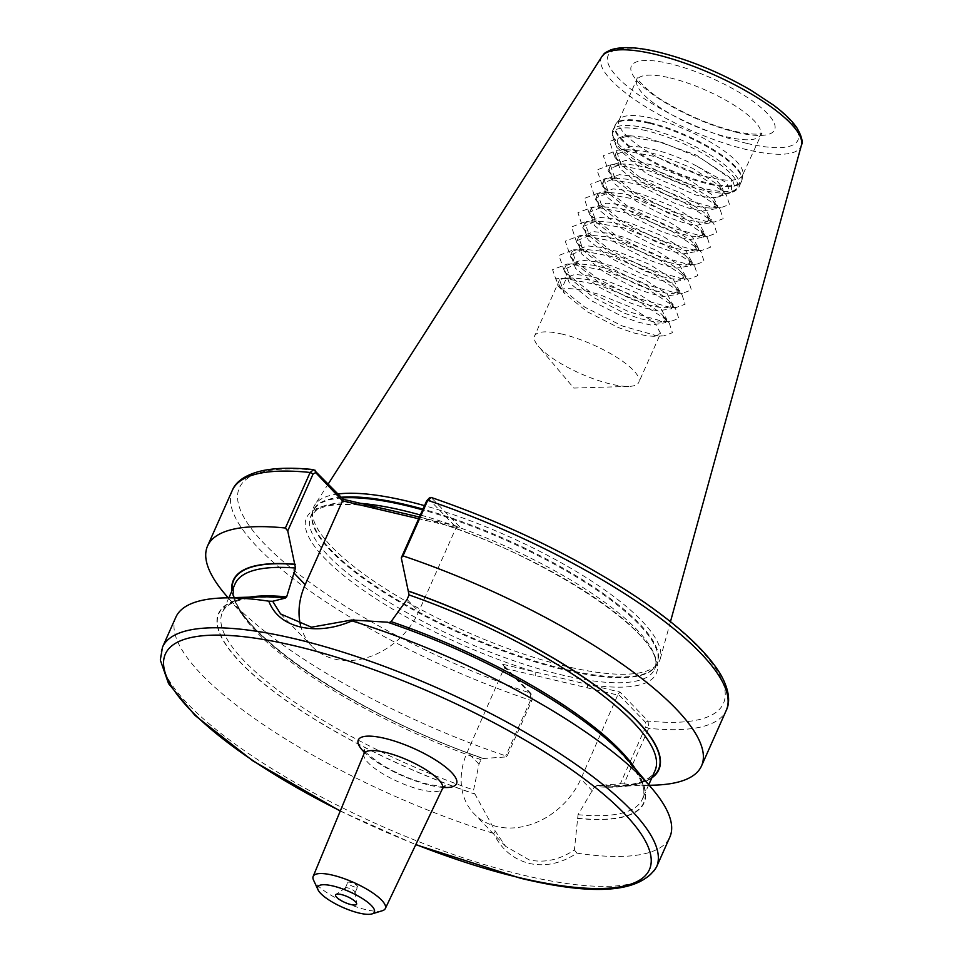 <?xml version="1.0" encoding="UTF-8"?>
<svg xmlns="http://www.w3.org/2000/svg" width="962" height="962" viewBox="0 0 962 962"><rect width="100%" height="100%" fill="white"/><g stroke="black" fill="none" stroke-linecap="round" stroke-linejoin="round"><path stroke-width="0.72" stroke-dasharray="4.81 3.61" d="M354.99 887.072A5.411 1.491 24 0 1 349.855 884.884A5.411 1.491 24 0 1 347.751 882.515A5.411 1.491 24 0 1 348.713 882.13A5.411 1.491 24 0 1 350.408 882.346A5.411 1.491 24 0 1 357.287 885.942A5.411 1.491 24 0 1 357.636 886.916A5.411 1.491 24 0 1 354.99 887.072M352.501 892.652A5.411 1.491 24 0 1 347.378 890.463A5.411 1.491 24 0 1 345.274 888.082A5.411 1.491 24 0 1 345.442 887.89A5.411 1.491 24 0 1 347.919 887.926A5.411 1.491 24 0 1 355.182 892.231A5.411 1.491 24 0 1 355.158 892.483A5.411 1.491 24 0 1 352.501 892.652M382.335 910.725A39.502 10.883 24 0 1 365.993 909.691A39.502 10.883 24 0 1 313.528 880.098M597.005 785.593L594.576 786.555L578.042 814.706L574.386 849.963C559.535 859.86 544.48 863.167 529.208 859.896L505.603 846.332L495.322 831.228L474.903 793.963L473.617 789.97L479.004 764.165L481.024 759.655L483.273 758.513L506.77 756.89L532.07 700.071L531.89 695.346L504.593 667.159L467.304 752.08A69.48 55.123 -44.1 0 0 474.17 813.864A69.48 55.123 -44.1 0 0 496.921 826.55A69.48 55.123 -44.1 0 0 580.868 778.979L618.157 694.059L645.454 722.246L645.622 726.971L620.334 783.789L597.005 785.593A232.9 64.141 -156 0 0 617.869 786.255A232.9 64.141 -156 0 0 651.803 777.909M562.542 334.199A57.047 15.717 -156 0 0 534.583 335.942A57.047 15.717 -156 0 0 538.275 346.116A57.047 15.717 -156 0 0 610.846 384.091A57.047 15.717 -156 0 0 628.763 386.411A57.047 15.717 -156 0 0 638.804 382.347A57.047 15.717 -156 0 0 616.654 357.275A57.047 15.717 -156 0 0 562.542 334.199M716.702 197.27A57.047 15.717 -156 0 0 718.83 196.729A57.047 15.717 -156 0 0 722.847 193.59A57.047 15.717 -156 0 0 696.356 165.873L726.863 182.888L729.942 192.977L723.929 193.446L731.336 192.508L731.697 179.485L696.356 155.098L646.38 137.41L629.244 135.678L617.82 139.009L616.882 147.439L646.68 173.881L695.67 194.913C704.845 197.258 711.844 198.04 716.702 197.27L722.462 194.456L719.792 187.157L716.365 183.658L692.628 168.302L659.908 155.147L643.999 151.226L628.186 149.759L615.295 154.714L619.949 168.699L642.424 186.893L673.869 202.898L689.141 208.249L702.044 211.147L716.125 208.694L713.455 201.407L710.016 197.895L686.279 182.552L653.559 169.396L637.662 165.476L624.122 163.997L621.849 164.009L608.946 168.963L613.612 182.936L636.074 201.142L667.532 217.147L682.804 222.487L695.706 225.397L709.776 222.944L707.106 215.644L703.679 212.145L679.942 196.801L647.222 183.634L631.312 179.714L617.772 178.235L615.5 178.259L602.609 183.201L607.262 197.186L629.737 215.38L661.183 231.397L676.454 236.736L689.357 239.646L703.438 237.193L700.769 229.894L697.33 226.395L673.592 211.039L640.872 197.883L624.975 193.963L609.162 192.496L596.031 197.907L600.925 211.436L623.388 229.629L654.845 245.635L670.117 250.986L683.02 253.884L697.089 251.431L694.42 244.144L690.993 240.644L667.255 225.288L634.535 212.133L618.626 208.213L602.813 206.746L589.694 212.157L594.588 225.673L617.051 243.879L648.496 259.884L663.768 265.235L676.683 268.133L690.752 265.68L688.083 258.381L684.643 254.882L660.906 239.538L628.186 226.371L612.289 222.45L596.476 220.995L583.345 226.395L588.239 239.923L610.714 258.117L642.159 274.134L657.431 279.473L670.334 282.383L684.403 279.93L681.733 272.631L678.306 269.132L654.569 253.788L621.849 240.62L605.94 236.7L590.127 235.233L577.008 240.644L581.902 254.172L604.364 272.366L635.81 288.372L651.082 293.723L663.996 296.621L678.066 294.18L675.396 286.88L671.957 283.381L648.22 268.025L615.512 254.87L599.603 250.95L586.062 249.471L583.79 249.483L570.67 254.894L575.553 268.41L598.027 286.616L629.473 302.621L644.744 307.972L657.647 310.87L671.548 308.754L669.047 301.118L665.62 297.619L641.882 282.275L609.162 269.12L593.253 265.187L577.44 263.732L564.321 269.144L569.215 282.66L591.678 300.853L623.123 316.871L638.395 322.21L651.31 325.12L665.379 322.667L662.71 315.368L659.271 311.868L635.533 296.524L602.825 283.357L586.916 279.437L573.376 277.958L566.317 278.439L561.555 289.141C566.774 288.239 573.641 288.576 582.154 290.127L598.063 294.047L630.783 307.215L654.509 322.559L660.617 333.357L638.804 382.347M696.356 165.873C679.593 157.155 662.674 151.082 645.586 147.667L632.046 146.188L616.642 151.611L621.38 164.959L643.999 183.333L675.456 199.35L690.728 204.69L703.631 207.6L710.509 208.045L717.532 205.483L711.603 194.348L687.866 179.004L655.146 165.837L639.237 161.917L625.697 160.438L610.533 165.404L615.199 179.389L637.662 197.583L669.107 213.588L684.379 218.939L697.282 221.837L704.16 222.294L711.183 219.721L705.254 208.598L681.517 193.242L648.797 180.086L632.9 176.166L619.36 174.687L604.184 179.653L608.693 193.446L631.312 211.832L662.77 227.838L678.042 233.189L690.944 236.087L697.823 236.544L704.845 233.97L698.917 222.835L675.18 207.491L642.46 194.336L626.551 190.404L613.01 188.925L597.847 193.891L602.356 207.696L624.975 226.07L656.421 242.087L671.692 247.426L684.607 250.336L691.474 250.781L698.496 248.22L692.568 237.085L668.831 221.741L636.11 208.574L620.213 204.653L606.673 203.174L591.498 208.141L596.007 221.945L618.638 240.32L650.084 256.325L665.355 261.676L678.258 264.574L685.136 265.031L692.159 262.458L686.231 251.335L662.493 235.979L629.773 222.823L613.864 218.903L600.324 217.424L584.932 222.847L589.67 236.183L612.289 254.569L643.734 270.575L659.006 275.926L671.921 278.824L678.787 279.281L685.81 276.707L679.881 265.572L656.144 250.228L623.436 237.073L607.527 233.153L593.987 231.674L578.595 237.097L583.321 250.433L605.952 268.819L637.397 284.824L652.669 290.163L665.572 293.073L672.45 293.518L679.473 290.957L673.544 279.822L649.807 264.478L617.087 251.31L601.178 247.39L587.638 245.911L572.246 251.335L576.984 264.682L599.603 283.056L631.06 299.074L646.32 304.413L659.235 307.323L666.113 307.768L673.135 305.195L667.195 294.071L643.458 278.715L610.75 265.56L594.841 261.64L581.301 260.161L565.909 265.584L570.634 278.932L593.265 297.306L624.711 313.311L639.983 318.662L652.885 321.561L659.764 322.017L666.786 319.444L660.858 308.321L637.121 292.965L604.401 279.81L588.503 275.89L574.963 274.41L559.559 279.834L564.297 293.169L586.916 311.556L618.374 327.561L633.645 332.9L646.548 335.81L653.426 336.267L660.617 333.357M652.152 118.266A67.593 18.615 -156 0 0 619.793 119.108A67.593 18.615 -156 0 0 619.035 120.334A67.593 18.615 -156 0 0 645.274 150.048A67.593 18.615 -156 0 0 709.403 177.393A67.593 18.615 -156 0 0 742.52 175.312A67.593 18.615 -156 0 0 742.929 173.93A67.593 18.615 -156 0 0 652.152 118.266M620.334 783.789L623.953 783.862L648.689 728.306L648.075 721.067L619.997 692.063L502.633 664.261L530.723 693.265L532.166 695.718L530.723 693.265L530.519 700.312L505.784 755.867L506.77 756.89M338.059 493.987A189.237 52.116 -156 0 0 314.851 504.858A189.237 52.116 -156 0 0 312.698 510.666A189.237 52.116 -156 0 0 566.822 666.522A189.237 52.116 -156 0 0 657.431 664.153A189.237 52.116 -156 0 0 660.305 658.669A189.237 52.116 -156 0 0 424.519 505.651M495.322 831.228L493.638 833.429C501.262 849.218 513.143 859.234 529.292 863.455C545.466 866.882 561.339 863.455 576.911 853.15A270.358 74.459 -156 0 0 669.829 837.132M419.444 517.039L459.8 526.899L431.048 497.39M623.953 783.862A270.358 74.459 -156 0 0 653.956 785.16M652.08 777.296A232.503 64.033 -156 0 1 596.837 785.413L596.236 785.124C614.946 786.591 629.497 785.629 639.85 782.226C647.883 779.485 652.921 775.673 654.978 770.778A229.81 63.3 -156 0 1 594.576 786.555M389.009 622.703L387.518 622.198M259.524 596.849A232.9 64.141 -156 0 0 250.553 672.366A232.9 64.141 -156 0 0 475.072 794.143M175.854 617.195A270.358 74.459 -156 0 0 493.638 833.429M225.096 594.215A270.358 74.459 -156 0 0 505.784 755.867M231.926 590.969A232.9 64.141 -156 0 0 248.436 621.765A232.9 64.141 -156 0 0 483.453 758.693M481.024 759.655A229.81 63.3 -156 0 1 235.101 583.838C217.448 621.488 352.224 713.828 482.888 758.26L483.273 758.513A232.503 64.033 -156 0 1 232.203 590.355M577.489 818.397A232.9 64.141 -156 0 0 628.956 761.327M576.911 853.15L574.386 849.963M566.317 278.439L555.759 278.776L561.555 289.141M723.929 193.446L727.031 193.482L735.846 190.248L732.707 180.688L728.943 176.792L700.937 158.345L662.289 142.496L624.362 135.834L609.655 141.45L614.814 157.191L642.039 179.052L679.412 197.751L712.914 207.263L720.694 207.732L729.509 204.497L726.37 194.937L722.594 191.041L694.588 172.595L655.94 156.734L621.175 150.072L618.025 150.084L603.318 155.7L608.477 171.44L635.69 193.302L673.075 212.001L706.577 221.513L714.345 221.969L723.159 218.735L720.021 209.187L716.257 205.291L688.251 186.844L649.603 170.983L611.676 164.334L596.969 169.937L602.609 186.243L629.352 207.539L666.726 226.25L700.24 235.762L708.008 236.219L716.822 232.984L713.684 223.424L709.908 219.528L681.902 201.082L643.253 185.233L605.338 178.571L590.632 184.187L595.791 199.928L623.003 221.789L660.389 240.488L693.891 250L701.659 250.469L710.473 247.234L707.335 237.674L703.571 233.778L675.564 215.332L636.916 199.471L598.989 192.821L584.283 198.437L589.441 214.177L616.666 236.039L654.052 254.738L687.553 264.249L695.322 264.706L704.136 261.484L700.997 251.924L697.222 248.028L669.215 229.581L630.567 213.72L595.803 207.058L592.652 207.07L577.946 212.686L583.104 228.415L610.329 250.276L647.703 268.987L681.204 278.499L688.972 278.956L697.787 275.721L694.648 266.161L690.884 262.277L662.878 243.819L624.23 227.97L586.303 221.308L571.608 226.924L576.755 242.665L603.98 264.526L641.365 283.237L674.867 292.737L682.635 293.206L691.45 289.971L688.311 280.411L684.535 276.515L656.529 258.069L617.881 242.208L583.116 235.546L579.966 235.558L565.259 241.173L570.899 257.479L597.642 278.776L635.016 297.474L668.518 306.986L676.286 307.443L685.1 304.22L681.974 294.661L678.198 290.764L650.192 272.318L611.543 256.457L576.767 249.795L573.617 249.807L558.922 255.423L564.562 271.717L591.293 293.013L628.679 311.724L662.181 321.236L669.949 321.693L678.763 318.458L675.625 308.898L671.849 305.014L643.843 286.556L605.194 270.707L570.43 264.045L567.279 264.045L552.573 269.661L558.213 285.967L584.956 307.263L622.33 325.974L655.831 335.485L663.6 335.942L672.426 332.708L669.287 323.148L665.512 319.252L637.505 300.805L598.857 284.956L564.081 278.295L555.759 278.776M427.513 499.603L429.22 499.518L456.385 527.561L418.674 518.758M300.553 625.276A69.48 55.123 -44.1 0 0 312.061 646.428A69.48 55.123 -44.1 0 0 418.759 611.543L456.072 527.729M504.629 668.265L618.181 695.165M429.22 499.518L431.649 497.835A264.947 72.98 -156 0 1 697.823 646.813A264.947 72.98 -156 0 1 648.075 721.067L645.454 722.246M619.997 692.063L618.157 694.059M425.432 520.478L427.633 519.288A191.402 52.718 -156 0 1 637.818 632.671A191.402 52.718 -156 0 1 587.457 684.355L587.541 687.902M375.348 506.902A191.402 52.718 -156 0 0 324.988 558.573A191.402 52.718 -156 0 0 535.173 671.969L535.257 675.516M502.633 664.261L504.593 667.159M456.385 527.561L459.8 526.899M592.568 791.065L580.868 778.979M736.183 132.251A78.403 21.597 -156 0 0 767.051 113.143A78.403 21.597 -156 0 0 669.78 63.672A78.403 21.597 -156 0 0 638.9 82.792A78.403 21.597 -156 0 0 736.183 132.251M670.129 77.898A67.593 18.615 24 0 1 734.246 105.243A67.593 18.615 24 0 1 760.497 134.957A67.593 18.615 24 0 1 727.368 137.025A67.593 18.615 24 0 1 663.251 109.68A67.593 18.615 24 0 1 637 79.966A67.593 18.615 24 0 1 670.129 77.898M646.211 130.676A68.266 18.795 -156 0 0 613.179 138.853A68.266 18.795 -156 0 0 704.028 190.392A68.266 18.795 -156 0 0 732.671 192.051A68.266 18.795 -156 0 0 718.073 163.035A68.266 18.795 -156 0 0 646.211 130.676M646.704 128.247A69.216 19.06 -156 0 0 612.794 130.363A69.216 19.06 -156 0 0 639.658 160.786A69.216 19.06 -156 0 0 705.326 188.792A69.216 19.06 -156 0 0 739.249 186.664A69.216 19.06 -156 0 0 712.373 156.253A69.216 19.06 -156 0 0 646.704 128.247M648.929 123.244A69.216 19.06 -156 0 0 615.019 125.373A69.216 19.06 -156 0 0 641.882 155.784A69.216 19.06 -156 0 0 707.551 183.79A69.216 19.06 -156 0 0 741.474 181.674A69.216 19.06 -156 0 0 714.598 151.25A69.216 19.06 -156 0 0 648.929 123.244M649.314 122.559A69.096 19.036 -156 0 0 616.221 123.425A69.096 19.036 -156 0 0 640.295 153.776A69.096 19.036 -156 0 0 707.828 183.008A69.096 19.036 -156 0 0 742.111 179.473A69.096 19.036 -156 0 0 649.314 122.559M443.205 787.445A53.764 14.803 24 0 1 430.17 785.341A53.764 14.803 24 0 1 364.418 752.356M364.021 753.703A42.953 11.833 -156 0 0 380.844 772.57A42.953 11.833 -156 0 0 421.464 789.874A42.953 11.833 -156 0 0 442.484 788.636M162.53 647.113A270.358 74.459 -156 0 0 267.508 765.944A270.358 74.459 -156 0 0 524.001 875.324A270.358 74.459 -156 0 0 656.505 867.051M360.269 503.33A188.155 51.828 -156 0 0 310.786 516.245A188.155 51.828 -156 0 0 383.838 598.953A188.155 51.828 -156 0 0 562.349 675.071A188.155 51.828 -156 0 0 654.569 669.312A188.155 51.828 -156 0 0 420.358 514.983M341.895 497.955A188.155 51.828 -156 0 0 313.059 511.147A188.155 51.828 -156 0 0 386.111 593.843A188.155 51.828 -156 0 0 564.622 669.961A188.155 51.828 -156 0 0 656.842 664.201A188.155 51.828 -156 0 0 422.631 509.884M341.209 497.234A188.275 51.852 -156 0 0 312.169 514.225A188.275 51.852 -156 0 0 564.995 669.275A188.275 51.852 -156 0 0 655.134 666.919A188.275 51.852 -156 0 0 597.029 589.177A188.275 51.852 -156 0 0 422.979 509.114M601.959 56.481A109.247 30.087 -156 0 0 642.075 104.521A109.247 30.087 -156 0 0 747.426 149.807A109.247 30.087 -156 0 0 801.394 145.274M746.969 143.41A103.896 28.619 -156 0 0 787.878 118.073A103.896 28.619 -156 0 0 658.982 52.525A103.896 28.619 -156 0 0 618.073 77.85A103.896 28.619 -156 0 0 746.969 143.41M645.622 726.971L648.689 728.306A270.358 74.459 -156 0 0 726.274 710.341M578.042 814.706A229.81 63.3 -156 0 0 642.291 799.266A229.81 63.3 -156 0 0 635.654 769.239M577.32 818.229A232.503 64.033 -156 0 0 621.296 753.174A232.503 64.033 -156 0 0 387.698 622.378M285.269 598.111A232.503 64.033 -156 0 0 241.294 663.167A232.503 64.033 -156 0 0 474.903 793.963M315.055 470.214A264.947 72.98 -156 0 0 264.79 544.227A264.947 72.98 -156 0 0 530.723 693.265M232.299 490.404A270.358 74.459 -156 0 0 530.519 700.312L532.07 700.071M249.17 597.161A229.81 63.3 -156 0 0 222.414 612.325A229.81 63.3 -156 0 0 473.617 789.97M340.32 810.858A264.947 72.98 -156 0 0 415.849 844.492M407.058 599.458L418.759 611.543M479.004 764.165L467.304 752.08M357.287 885.942L353.92 881.974L348.713 882.13M345.274 888.082L347.751 882.515M345.442 887.89L335.954 894.456M628.763 386.411L573.821 388.071L538.275 346.116M616.642 151.611L615.067 155.171M610.305 165.861L608.718 169.42M603.956 180.11L602.38 183.658M597.618 194.36L596.031 197.907M591.269 208.598L589.694 212.157M584.932 222.847L583.345 226.395M578.595 237.097L577.008 240.644M572.246 251.335L570.67 254.894M565.909 265.584L564.321 269.144M559.559 279.834L534.583 335.942M666.955 319.107L665.379 322.667M717.7 205.146L716.125 208.694M711.363 219.396L709.776 222.944M705.014 233.634L703.438 237.193M698.677 247.883L697.089 251.431M692.327 262.133L690.752 265.68M685.99 276.371L684.403 279.93M679.641 290.62L678.066 294.18M673.304 304.87L671.716 308.417M619.035 120.334L637.373 77.814C634.992 77.056 648.592 92.941 665.127 102.008C687.71 115.56 710.822 125.3 734.439 131.229C757.9 136.46 763.022 132.924 761.856 133.237L742.52 175.312M616.895 147.439L613.179 138.853L612.794 130.363L616.221 123.425L619.793 119.108M445.057 785.906C444.276 786.772 438.744 786.243 428.439 784.319C412.89 780.422 397.583 774.001 382.515 765.055C369.997 756.385 363.925 751.346 364.321 749.963M312.698 510.666L312.169 514.225L313.059 511.147L310.786 516.245L316.209 510.305L322.306 507.467C336.123 502.898 358.177 503.571 388.468 509.499M657.431 664.153L655.134 666.919L656.842 664.201L654.569 669.312C671.837 636.567 529.016 545.153 415.837 516.053M670.466 621.692L660.305 658.669M617.869 786.255L649.266 785.305M648.773 784.715L642.291 799.266C650.276 788.575 632.07 755.807 582.347 720.31C532.924 683.898 457.239 645.827 388.131 622.642M248.436 621.765L228.126 597.799M228.896 597.775L222.414 612.325C224.471 607.431 229.509 603.607 237.542 600.865C248.785 597.174 264.863 596.356 285.774 598.4M328.282 483.886L314.851 504.858M340.235 811.062L415.764 844.684M742.929 173.93L742.111 179.473L739.249 186.664L731.336 192.508M718.83 196.729L729.942 192.977M722.847 193.59L722.462 194.456M731.697 179.485L732.707 180.688M629.244 135.678L624.362 135.834M719.792 187.157L726.37 194.937M628.186 149.759L618.025 150.084M713.455 201.407L720.021 209.187M621.849 164.009L611.676 164.334M707.106 215.644L713.684 223.424M615.5 178.259L605.338 178.571M700.769 229.894L707.335 237.674M609.162 192.496L598.989 192.821M694.42 244.144L700.997 251.924M602.813 206.746L592.652 207.07M688.083 258.381L694.648 266.161M596.476 220.995L586.303 221.308M681.733 272.631L688.311 280.411M590.127 235.233L579.966 235.558M675.396 286.88L681.974 294.661M583.79 249.483L573.617 249.807M669.047 301.118L675.625 308.898M577.44 263.732L567.279 264.045M662.71 315.368L669.287 323.148M571.103 277.982L560.93 278.295M614.814 157.191L621.38 164.959M720.694 207.732L710.509 208.045M608.477 171.44L615.043 179.209M714.345 221.969L704.16 222.294M602.128 185.678L608.693 193.446M708.008 236.219L697.823 236.544M595.791 199.928L602.356 207.696M701.659 250.469L691.474 250.781M589.441 214.177L596.007 221.945M695.322 264.706L685.136 265.031M583.104 228.415L589.67 236.183M688.972 278.956L678.787 279.281M576.755 242.665L583.321 250.433M682.635 293.206L672.45 293.518M570.418 256.914L576.984 264.682M676.286 307.443L666.113 307.768M564.081 271.152L570.634 278.932M669.949 321.693L659.764 322.017M557.732 285.401L564.297 293.169M663.6 335.942L653.426 336.267M280.615 613.96L312.061 646.428M505.603 846.332L474.17 813.864M355.182 892.231L356.661 903.667M355.158 892.483L357.636 886.916"/><path stroke-width="1.44" d="M350.962 904.569A11.496 3.163 24 0 1 339.358 899.458A11.496 3.163 24 0 1 335.954 894.456A11.496 3.163 24 0 1 341.233 894.516A11.496 3.163 24 0 1 356.661 903.667A11.496 3.163 24 0 1 350.962 904.569M359.211 913.082A30.976 8.526 -156 0 0 372.029 913.9A30.976 8.526 -156 0 0 365.74 900.793A30.976 8.526 -156 0 0 332.972 885.99A30.976 8.526 -156 0 0 318.061 889.874A30.976 8.526 -156 0 0 359.211 913.082M318.061 889.874L313.528 880.098A39.502 10.883 24 0 1 313.155 876.43A39.502 10.883 24 0 1 332.539 875.143A39.502 10.883 24 0 1 370.117 891.185A39.502 10.883 24 0 1 385.317 908.549A39.502 10.883 24 0 1 382.335 910.725L372.029 913.9M268.771 601.178A270.358 74.459 -156 0 0 223.437 597.931A270.358 74.459 -156 0 0 175.854 617.195L162.53 647.113A270.358 74.459 -156 0 1 295.033 638.84A270.358 74.459 -156 0 1 551.527 748.208A270.358 74.459 -156 0 1 656.505 867.051L669.829 837.132A270.358 74.459 -156 0 0 652.296 788.876A270.358 74.459 -156 0 0 352.044 620.899C333.97 628.619 316.726 630.639 300.324 626.971C284.403 622.991 273.881 614.393 268.771 601.178L272.679 601.274L285.269 598.111L286.664 596.885L295.502 568.049L287.734 530.916L285.389 528.03L310.125 472.474L313.72 469.612L343.193 499.278L419.444 517.039M424.519 505.651A189.237 52.116 -156 0 0 406.553 500.986A189.237 52.116 -156 0 0 338.059 493.987M401.286 557.816L426.659 500.829L427.741 500.324A270.358 74.459 -156 0 1 726.274 710.341C729.545 703.847 730.759 692.051 720.261 673.845C706.24 650.961 679.016 625.805 638.6 598.376C577.272 557.599 508.08 523.929 431.048 497.39L429.341 497.967L427.741 500.324L403.006 555.892L401.286 557.816L409.066 594.949L407.058 599.458L391.089 621.62L389.009 622.703M649.266 785.305L653.956 785.16A270.358 74.459 -156 0 0 701.538 765.896A270.358 74.459 -156 0 0 403.006 555.892M651.803 777.909A232.9 64.141 -156 0 0 408.742 591.161M285.101 597.943A232.9 64.141 -156 0 0 259.524 596.849L223.437 597.931M285.389 528.03A270.358 74.459 -156 0 0 207.564 545.971A270.358 74.459 -156 0 0 225.096 594.215L228.126 597.799M295.19 564.261A232.9 64.141 -156 0 0 231.926 590.969M652.296 788.876L628.956 761.327A232.9 64.141 -156 0 0 387.518 622.198L351.731 620.009L352.044 620.899M426.659 500.829L429.341 497.967M418.674 518.758L342.508 500.829L315.668 472.619L313.107 473.929L287.734 530.916M342.508 500.829L305.195 584.643A69.48 55.123 -44.1 0 0 300.553 625.276M272.679 601.274L280.615 613.96L311.484 627.2L351.731 620.009M315.055 470.214L315.668 472.619M343.193 499.278L342.821 500.661M375.348 506.902L373.148 508.092M364.418 752.356A53.764 14.803 24 0 1 384.644 738.323A53.764 14.803 24 0 1 446.993 768.217A53.764 14.803 24 0 1 443.205 787.445M385.317 908.549L442.484 788.636A42.953 11.833 -156 0 0 425.962 769.756A42.953 11.833 -156 0 0 385.101 752.308A42.953 11.833 -156 0 0 364.021 753.703L364.321 749.963M415.849 844.492A264.947 72.98 -156 0 0 519.6 877.705A264.947 72.98 -156 0 0 623.917 813.118A264.947 72.98 -156 0 0 295.214 645.947A264.947 72.98 -156 0 0 164.755 671.356A264.947 72.98 -156 0 0 340.32 810.858M420.358 514.983A188.155 51.828 -156 0 0 402.994 510.485A188.155 51.828 -156 0 0 360.269 503.33M422.631 509.884A188.155 51.828 -156 0 0 405.267 505.387A188.155 51.828 -156 0 0 341.895 497.955M422.979 509.114A188.275 51.852 -156 0 0 405.543 504.593A188.275 51.852 -156 0 0 341.209 497.234M601.959 56.481C604.99 53.656 601.575 54.245 611.014 49.796C621.801 46.308 637.505 47.054 658.116 52.02C689.249 59.752 720.069 72.403 750.552 89.995L773.448 105.086C784.114 113.047 791.918 120.599 796.837 127.742C801.671 136.123 803.186 141.967 801.394 145.274A109.247 30.087 -156 0 0 756.817 97.354A109.247 30.087 -156 0 0 654.906 54.245A109.247 30.087 -156 0 0 601.959 56.481L328.282 483.886M652.08 777.296A232.503 64.033 -156 0 0 408.922 591.341M648.773 784.715L654.978 770.778A229.81 63.3 -156 0 0 409.066 594.949M635.654 769.239A229.81 63.3 -156 0 0 391.089 621.62M313.107 473.929L310.125 472.474A270.358 74.459 -156 0 0 232.299 490.404C234.944 483.633 242.893 474.843 263.444 470.466C276.936 467.821 293.699 467.544 313.72 469.612M295.358 564.441A232.503 64.033 -156 0 0 232.203 590.355M295.502 568.049A229.81 63.3 -156 0 0 235.101 583.838L228.896 597.775M286.664 596.885A229.81 63.3 -156 0 0 249.17 597.161M293.494 572.558L305.195 584.643M656.505 867.051C640.391 892.532 595.057 896.247 520.466 878.222L415.764 844.684M801.394 145.274L670.466 621.692M726.274 710.341L701.538 765.896M232.299 490.404L207.564 545.971M162.53 647.113L160.305 660.04L168.554 683.609L194.973 715.391L252.741 760.786L340.235 811.062M313.155 876.43L364.021 753.703M445.045 785.906L442.484 788.636"/></g></svg>
